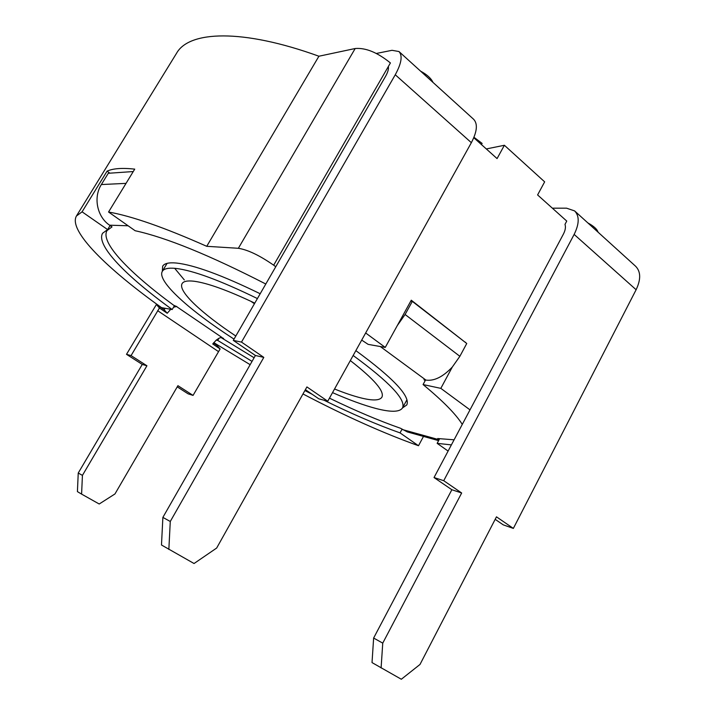 <?xml version="1.0" encoding="UTF-8"?>
<svg xmlns="http://www.w3.org/2000/svg" width="715" height="715" viewBox="0 0 715 715"><rect width="100%" height="100%" fill="white"/><g stroke="black" fill="none" stroke-linecap="round" stroke-linejoin="round"><path stroke-width="1.07" d="M388.352 66.504L273.675 265.194C259.617 255.425 247.846 249.794 238.363 248.293L206.733 246.309L318.917 56.226L355.176 48.522C365.696 47.628 377.44 52.436 390.408 62.947L388.352 66.504C388.808 68.944 387.87 72.242 385.528 76.398L233.296 340.385L255.407 355.489L162.877 517.392L161.483 545L194.051 563.518L216.663 548.039L306.914 386.931L327.756 401.213L471.355 142.678C477.155 131.596 477.906 123.784 473.607 119.262L398.97 51.534C402.733 55.609 401.499 63.349 395.261 74.762L241.5 342.101L263.808 357.384L170.277 521.476L168.847 549.442M273.675 265.194L275.767 266.74M365.66 332.976L385.26 347.419L368.171 344.38L361.701 340.099M206.733 246.309C164.432 227.513 131.712 216.082 108.555 212.015L135.144 230.731C166.166 237.487 209.718 255.246 265.801 284.016M376.349 53.455L392.034 50.309L398.97 51.534M174.54 305.528L172.172 309.541L161.563 307.656C107.187 268.822 68.032 230.65 76.433 216.01L176.56 53.268C188.867 30.951 241.813 28.323 318.917 56.226M486.307 148.943L504.388 145.27L544.651 181.851L537.6 194.936L566.745 221.078L564.993 224.376C565.905 227.021 565.368 230.275 563.384 234.136L434.032 477.549L451.862 489.739L373.632 638.048L372.023 662.591L401.33 679.25L420 664.458L496.469 516.838L513.352 528.412L636.118 289.736C641.015 279.404 640.846 271.575 635.608 266.248L574.61 210.907C579.525 215.966 579.373 223.804 574.145 234.422L443.729 480.695L461.667 492.993L382.748 643.134L381.104 667.962M473.786 137.718L497.068 158.587L504.388 145.27M465.492 342.53L411.277 300.202L385.26 347.419M425.166 380.684L423.968 379.683L425.934 380.094C434.139 381.247 442.925 376.903 452.291 367.063L440.824 388.361L470.005 409.865M410.732 301.194L412.323 301.381L405.101 314.493L397.281 325.593M452.291 367.063L459.87 356.311L466.752 343.504L412.323 301.381M465.054 342.181L465.626 342.271M329.454 398.157C355.248 410.669 378.95 420.715 400.561 428.294L407.309 431.923L438.608 440.628M223.572 338.329L221.891 338.079L254.12 357.759M223.518 338.418L220.81 337.56L219.049 338.177L217.735 340.438L216.243 340.117L219.049 338.177M176.739 306.449L173.522 307.244M176.694 306.529L173.906 305.421C129.835 273.139 100.029 242.6 107 230.614L112.023 226.878L109.583 225.18C97.124 216.904 93.093 197.385 101.36 184.55L126.037 183.371M439.564 438.84L439.171 439.573L437.696 438.536L454.088 439.805M162.341 271.325L162.662 266.221C164.262 263.424 168.803 262.36 176.274 263.022C194.06 264.916 222.034 275.159 260.189 293.749M355.856 350.618C393.482 378.226 410.464 396.325 406.808 404.922L402.536 407.899M439.171 439.573L437.151 443.354L448.108 451.067M425.532 380.014L423.074 384.554C442.943 400.99 456.009 414.271 462.274 424.406M451.388 444.891L437.151 443.354M440.824 388.361L423.074 384.554M552.355 208.172L566.557 208.172L574.61 210.907M495.182 519.34L503.262 524.864L513.352 528.412M434.032 477.549L443.729 480.695M451.862 489.739L461.667 492.993M382.748 643.134L373.632 638.048M587.882 222.937C593.718 226.092 597.114 229.166 598.071 232.187M108.555 212.015L134.733 169.124C122.158 167.748 112.943 168.436 107.08 171.162L109.851 173.173M401.991 429.295L400.043 432.897L418.498 445.731L423.495 436.418M418.498 445.731C383.517 433.263 345.005 416.005 302.981 393.956M250.152 364.686L213.785 342.637M76.433 216.01L82.082 211.828L107.08 171.162M110.083 225.52L107.616 229.578L82.082 211.828M133.258 171.546L108.287 173.28L101.36 184.55M172.172 309.541C126.707 276.589 95.596 245.308 102.585 233.26L107.616 229.578M222.177 337.578L221.891 338.079M170.751 309.291L167.221 313.259L159.427 308.004L131.068 355.596L146.924 365.776L82.431 475.377L81.59 494.11L99.206 504.003L114.963 493.949L177.919 385.68L193.059 395.404L220.122 348.947L216.681 345.193L213.463 343.021M165.21 308.308L164.146 309.72L156.406 304.501L126.501 354.327L131.068 355.596M220.122 348.947L212.739 343.96L216.243 340.117M400.043 432.897C377.002 424.719 351.655 413.824 324.02 400.221M312.241 394.331L304.885 390.56M252.038 361.388L217.735 340.438M164.146 309.72L167.221 313.259M156.406 304.501L159.427 308.004M82.431 475.377L78.239 473.044L142.258 364.427L146.924 365.776M81.59 494.11L77.417 491.616L78.239 473.044M177.231 386.86L188.108 393.831L193.059 395.404M126.501 354.327L142.258 364.427M184.3 279.896L174.657 268.295M332.52 392.624C349.295 399.989 363.783 405.271 375.974 408.488C390.926 412.367 399.792 412.162 402.554 407.863C406.048 399.658 389.577 382.203 353.156 355.48M257.409 298.566C220.274 280.459 193.041 270.404 175.702 268.393C168.329 267.678 163.86 268.67 162.314 271.378C156.621 281.022 189.547 310.498 234.019 339.125M254.781 303.133C227.656 290.29 207.422 282.997 194.06 281.236C187.437 280.468 183.451 281.263 182.102 283.623C177.66 291.068 201.505 313.286 235.816 336.023M334.54 388.996C344.55 393.027 353.308 395.985 360.816 397.88C372.703 400.856 379.737 400.606 381.926 397.147C384.607 391.257 374.07 379.075 350.323 360.583M250.876 301.283L254.433 303.741M305.394 389.648L318.845 398.845L327.756 401.213M233.296 340.385L241.5 342.101M473.965 137.271L482.107 143.402L481.454 144.591M420.59 71.151C426.98 74.583 431.118 78.337 433.004 82.422M170.277 521.476L162.877 517.392M255.407 355.489L263.808 357.384M355.176 48.522L238.363 248.293M380.3 346.534L425.934 380.094M405.101 314.493L459.87 356.311M402.357 429.545L439.09 439.716M176.462 306.494L222.088 337.56M109.583 225.18L128.128 225.788M574.145 234.422L636.118 289.736M157.657 310.685L218.415 351.548M395.261 74.762L471.355 142.678M110.092 225.529L107 230.614M406.951 399.765L402.554 407.863M167.078 263.361L162.314 271.378"/></g></svg>
